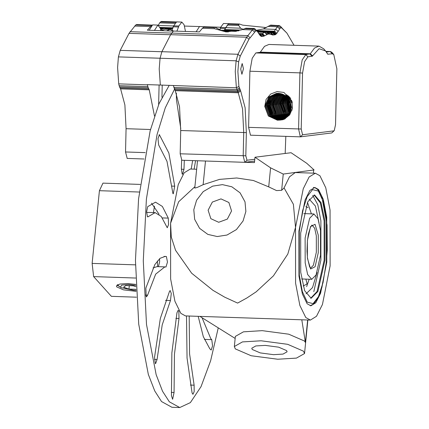 <?xml version="1.0" encoding="UTF-8"?>
<svg xmlns="http://www.w3.org/2000/svg" width="429" height="429" viewBox="0 0 429 429"><rect width="100%" height="100%" fill="white"/><g stroke="black" fill="none" stroke-linecap="round" stroke-linejoin="round"><path stroke-width="0.64" d="M317.079 272.458L312.553 287.569L306.038 293.795M309.207 279.236L306.649 286.615M314.146 194.997L320.345 202.971L324.12 220.956L324.152 260.178L317.069 291.447L310.693 298.246M324.951 220.989L324.984 260.205L317.9 291.473L311.105 298.289L304.654 290.706L300.718 272.286L300.681 233.065L307.765 201.796L314.564 194.981L321.015 202.563L324.951 220.989M309.207 199.126L315.406 206.07L319.015 222.957M307.513 202.349L311.395 213.862M305.164 262.864L305.142 238.047L309.625 218.259L313.926 213.948L318.012 218.747L320.501 230.405L320.522 255.223L316.039 275.01L311.738 279.322L307.657 274.522L305.164 262.864M231.553 210.971L227.295 219.122L218.672 222.265L210.827 218.677L208.124 210.189L212.376 202.043L221.005 198.895L228.845 202.488L231.553 210.971M252.257 349.453L251.759 348.262L255.84 345.951L265.261 345.377L278.636 347.147L286.62 350.6L287.114 351.791L283.038 354.102L273.616 354.676L260.242 352.906L252.257 349.453M307.652 319.991L305.416 342.422L304.552 341.039L288.701 334.18L262.157 330.668L243.458 331.81L235.36 336.4L234.352 346.525L242.449 341.934L261.143 340.798L287.687 344.305L303.544 351.169L304.526 353.528L296.428 358.118L277.729 359.255L251.185 355.748L235.333 348.884L234.352 346.525M310.376 320.082L305.759 317.519L299.892 305.459L295.608 283.156L295.549 227.397L303.233 188.776L309.153 176.963L315.294 173.193L319.911 175.751L325.772 187.811L330.057 210.113L330.115 265.873L322.436 304.493L316.516 316.307L310.376 320.082L185.414 315.9L180.797 313.336L174.93 301.281L170.645 278.973L170.586 223.219L178.266 184.593L184.186 172.78L190.326 169.01L196.648 169.219M245.05 162.307L254.445 162.618L254.982 157.25L291.087 152.729L306.724 163.304L314.066 169.959L283.258 174.083L281.639 190.294L284.046 187.897L293.372 204.268L295.549 227.397L287.8 254.065L273.455 275.842L256.156 291.806L246.954 297.93L237.596 303.089L224.764 297.179L212.945 290.353L191.65 273.235L175.563 250.316L171.262 237.033L170.586 223.219L178.7 201.737L194.911 186.647M307.132 303.759L302.407 294.042L298.954 276.067L298.906 231.134L305.094 200.011L309.867 190.487L314.816 187.446L318.538 189.511L323.262 199.228L326.716 217.203L326.764 262.135L320.57 293.264L315.803 302.783L310.853 305.823L307.132 303.759M193.801 209.711L196.584 200.214L203.26 191.607L212.661 186.116L222.426 184.615L231.832 186.76L240.079 192.836L244.997 201.834L245.871 211.454L243.087 220.951L236.411 229.558L227.011 235.044L217.246 236.545L207.845 234.4L199.598 228.325L194.675 219.326L193.801 209.711M281.639 190.294L276.566 190.567L268.72 186.867L270.619 167.825L254.982 157.25M205.475 161.014L203.115 184.668L219.605 179.37L236.69 177.997L253.394 180.502L268.72 186.867M203.115 184.668L197.168 187.473L194.766 188.058L197.496 160.746M315.294 173.193L295.281 172.581L289.462 176.871L284.046 187.897M235.162 338.417L199.898 316.382M301.801 319.793L305.416 342.422M283.258 174.083L270.619 167.825M294.037 45.281L286.888 33.081L281.531 27.821L280.373 27.96L276.861 33.317L275.311 34.706L272.79 35.028L269.728 34.03L268.163 34.047L263.551 36.272L261.508 36.438L260.548 35.945L257.48 31.623L256.735 30.915L255.571 31.07L248.911 39.302L240.256 56.124L238.621 61.905L237.886 71.498L238.915 86.368L240.615 90.862L245.125 107.733L246.364 132.615L245.822 155.791L246.997 160.248L254.778 159.272M254.595 161.111L244.793 162.334L243.189 155.883L243.736 132.609L242.557 108.88L238.261 92.771L236.395 87.806L235.258 71.498L236.089 60.795L160.071 58.253L161.91 51.721L170.662 34.701L173.37 31.049L199.405 31.923L202.397 28.282L204.258 26.796L214.672 27.145L214.162 27.617L214.468 28.684L202.397 28.282M154.478 116.018L149.222 89.817L148.209 87.859L147.319 84.626L160.333 85.06L159.234 68.956L160.333 85.039L236.395 87.806L238.915 86.368M228.153 31.993L221.696 30.55L214.672 27.145M266.366 27.547L242.696 25.15L239.484 24.04L238.797 24.507L238.755 25.477L240.631 28.18L225.922 27.687L227.386 25.096L229.048 23.692L228.737 23.633L225.745 27.585L220.538 27.413L223.53 23.461L228.737 23.633M258.864 33.902L259.845 34.25L261.502 34.052L265.084 32.143L266.709 31.757L270.796 32.808L273.659 32.218L277.375 26.77L268.087 26.459L270.678 25.086L279.628 25.649L286.888 33.081M243.431 68.742L241.886 74.292L240.701 69.08L242.192 63.535L243.431 68.742M291.312 107.041L290.878 103.598M291.076 109.572L289.8 103.233L290.025 101.19M291.152 109.105L290.074 103.201L290.219 101.63M290.706 111.063L288.712 103.373L289.302 99.828M290.803 110.73L288.98 103.341L289.478 100.129M290.299 112.21L287.618 103.507L288.62 98.809M290.401 111.942L287.891 103.475L288.787 99.045M289.865 113.159L286.529 103.646L287.961 97.984M289.972 112.934L286.803 103.609L288.127 98.177M289.414 113.98L288.894 113.433L285.441 103.78L287.323 97.286M289.527 113.787L285.714 103.748L287.484 97.453M288.948 114.704L287.805 113.572L284.352 103.92L286.695 96.691M289.066 114.527L288.079 113.535L284.62 103.882L286.851 96.836M288.476 115.342L286.717 113.706L283.258 104.054L286.079 96.171M288.594 115.192L286.985 113.674L283.531 104.022L286.229 96.294M287.993 115.921L285.623 113.846L282.169 104.193L285.467 95.721M288.116 115.782L285.896 113.808L282.443 104.156L285.617 95.828M287.505 116.447L284.534 113.98L281.081 104.327L284.861 95.318M287.628 116.318L284.808 113.948L281.354 104.295L285.012 95.415M287.012 116.919L283.446 114.114L279.992 104.467L284.266 94.97M287.135 116.806L283.719 114.082L280.26 104.429L284.416 95.05M286.513 117.353L282.357 114.253L278.898 104.601L283.07 95.206L283.671 94.659M286.636 117.246L282.625 114.216L279.172 104.569L283.821 94.734M286.009 117.744L281.263 114.387L277.81 104.735L281.982 95.34L283.086 94.391M286.138 117.648L281.537 114.355L278.083 104.703L282.255 95.308L283.231 94.455M285.5 118.098L280.175 114.527L276.721 104.874L280.893 95.479L282.502 94.155M285.628 118.013L280.448 114.489L276.995 104.842L281.161 95.442L282.647 94.214M284.985 118.42L279.086 114.661L275.632 105.008L279.799 95.613L281.923 93.956M285.113 118.345L279.359 114.629L275.901 104.976L280.073 95.581L282.067 94.005M284.47 118.715L277.997 114.8L274.539 105.148L278.711 95.747L281.349 93.785M284.599 118.645L278.265 114.763L274.812 105.11L278.984 95.715L281.494 93.822M283.95 118.978L276.903 114.934L273.45 105.282L277.622 95.887L280.775 93.64M284.078 118.913L277.177 114.902L273.723 105.25L277.895 95.855L280.92 93.672M283.424 119.208L275.815 115.074L272.361 105.421L276.533 96.021L280.207 93.527M283.558 119.155L276.088 115.036L272.635 105.384L276.802 95.989L280.351 93.554M282.899 119.418L274.726 115.208L271.273 105.555L275.439 96.16L279.644 93.442M283.027 119.369L275 115.176L271.541 105.523L275.713 96.123L279.783 93.458M282.368 119.594L273.638 115.342L270.179 105.695L274.351 96.294L279.086 93.377M282.502 119.552L273.906 115.31L270.452 105.657L274.624 96.262L279.225 93.388M282.936 119.712L282.523 119.739M282.384 119.745L281.971 119.75M281.832 119.75L272.544 115.481L269.09 105.829L273.262 96.434L278.523 93.34M283.07 119.691L282.657 119.712M282.518 119.712L282.105 119.718M281.966 119.712L272.817 115.449L269.364 105.797L273.536 96.396L278.662 93.345M283.081 119.686L282.389 119.793M281.295 119.879L280.432 119.879L271.455 115.615L268.002 105.963L272.174 96.568L277.971 93.324M281.429 119.852L280.705 119.847L271.729 115.583L268.275 105.931L272.442 96.536L278.11 93.324M292.401 107.041L291.945 110.403M285.301 118.71L280.893 119.975M280.754 119.986L279.343 120.018L270.367 115.755L266.913 106.102L271.08 96.707L277.418 93.334M284.062 119.316L281.574 119.895M281.44 119.911L281.027 119.954M280.893 119.959L279.617 119.981L270.64 115.717L267.181 106.07L271.353 96.67L277.558 93.329M264.731 106.376L266.098 99.421L270.624 94.074L277.075 91.586L283.934 92.433L291.999 101.244L292.433 108.36L289.666 114.87L284.245 119.235L277.434 120.254L268.323 116.007L264.731 106.376L268.903 96.981L276.324 93.425L278.335 93.329L287.586 97.56L291.312 107.18L287.414 116.538L280.212 120.066L278.249 120.152L269.278 115.889L265.819 106.236L269.991 96.841L276.871 93.366M276.598 93.393L278.609 93.297L287.854 97.528L291.581 107.143L287.682 116.506L280.212 120.066M280.346 120.05L278.523 120.12L269.546 115.857L266.093 106.204L270.265 96.809L277.005 93.356M277.434 120.254L268.457 115.991L265.004 106.338L269.176 96.943L276.458 93.409M291.999 102.579L292.095 101.598M292.251 102.928L292.283 102.375M290.91 102.719L291.114 101.056M291.162 103.067L291.307 101.491M291.388 101.019L291.564 100.198M290.111 100.767L290.39 99.694M290.492 99.383L290.755 98.649M290.299 101.158L290.567 99.995M289.398 99.517L289.709 98.675M289.816 98.418L290.143 97.71M289.575 99.796L289.875 98.906M289.983 98.638L290.299 97.919M288.728 98.557L289.055 97.85M289.162 97.63L289.505 97.018M288.894 98.777L289.216 98.043M289.323 97.812L289.661 97.179M288.074 97.764L288.411 97.152M288.529 96.959L288.873 96.418M288.234 97.951L288.572 97.319M288.685 97.12L289.033 96.563M287.435 97.099L287.784 96.557M287.902 96.386L288.256 95.903M287.596 97.254L287.939 96.697M288.057 96.52L288.411 96.026M286.813 96.52L287.167 96.037M287.285 95.882L287.644 95.447M286.969 96.659L287.323 96.16M287.441 96.005L287.8 95.554M286.197 96.021L286.556 95.581M286.679 95.442L287.044 95.045M286.347 96.139L286.706 95.688M285.585 95.581L285.95 95.184M286.073 95.056L286.443 94.696M285.741 95.683L286.1 95.281M286.223 95.152L286.593 94.782M334.255 130.657L331.789 132.926L300.364 136.851L298.595 129.043L299.903 72.866L249.919 71.198L252.193 58.306L255.856 52.923L260.178 52.311L264.516 46.359L268.951 44.439L318.935 46.112L323.686 48.815L325.557 50.96L319.042 48.67L312.344 56.135L307.872 56.816L304.585 61.61L302.525 73.107L301.222 129.043L302.579 134.765L333.918 130.845L334.255 130.657L335.553 124.748L336.862 68.806L333.751 54.494L332.244 53.764L327.783 54.204L325.557 50.96M250.461 135.178L248.611 127.37L249.919 71.198M238.755 25.477L227.386 25.096M240.631 28.18L243.184 29.344M241.103 30.089L224.678 29.542L225.922 27.687M279.59 28.85L277.375 26.77L279.032 25.365M238.621 61.905L236.089 60.795L237.929 54.269L246.68 37.243L252.381 29.95L254.241 28.464L257.48 31.623M255.571 31.07L253.41 28.931L244.755 28.641L245.914 28.185L254.241 28.464M214.162 27.617L203.421 27.258M159.234 68.956L160.071 58.253L118.415 56.885L120.254 50.354L129.006 33.333L135.736 25.016L136.567 24.555L151.979 25.07M173.396 85.698L175.257 90.664L179.553 106.773L180.732 130.502L180.191 153.775L181.864 160.221M239.296 87.956L236.819 89.575L173.815 87.468M239.666 89.039L237.248 90.814L174.244 88.706M240.079 89.967L237.709 91.854L174.705 89.747M240.615 90.862L238.261 92.771L175.257 90.664M245.822 155.791L180.191 153.775M220.603 27.225L205.18 26.737M278.148 31.408L275.911 29.36L263.283 28.936L268.087 26.459M276.861 33.317L274.662 31.215L256.596 30.609M256.333 30.303L263.283 28.936M276.297 33.977L274.147 31.821L257.159 31.253M239.178 30.652L224.158 30.148L224.678 29.542M275.777 34.406L273.659 32.218L268.506 32.046M223.949 30.325L224.158 30.148M275.311 34.706L273.225 32.502L269.412 32.373M274.951 34.835L272.903 32.615L269.782 32.507M268.731 33.977L266.709 31.757L257.32 31.44M238.524 30.813L220.849 30.218M268.163 34.047L266.114 31.826L257.405 31.537M238.165 30.893L221.107 30.325M267.154 34.352L265.084 32.143L257.641 31.891M236.701 31.194L222.222 30.706M266.795 34.535L264.704 32.331L257.765 32.1M235.73 31.36L223.048 30.936M264.672 35.811L262.58 33.607L258.596 33.473M264.028 36.127L261.958 33.912L258.8 33.805M263.551 36.272L261.502 34.052L258.977 33.966M254.553 32.089L252.381 29.95L242.396 29.617L244.755 28.641M249.935 37.704L247.731 35.612L171.713 33.071M214.468 28.684L226.115 31.966L242.396 29.617M240.256 56.124L237.929 54.269L161.91 51.721M285.183 153.469L285.843 136.368M284.368 108.499L284.352 109.25M284.336 109.942L284.298 111.604M326.394 52.022L330.437 51.534L331.88 52.354L333.751 54.494M302.525 73.107L299.903 72.866L302.177 59.98L305.839 54.596L310.28 53.786L260.29 52.118M312.537 55.797L310.28 53.786L314.505 48.032L318.935 46.112M312.344 56.135L310.167 53.984L260.178 52.311M312.087 56.285L310.022 54.07L260.033 52.397M327.44 53.63L328.035 54.29M282.513 28.587L280.614 26.416M281.531 27.821L279.628 25.649M273.268 35.055L271.246 32.829M272.79 35.028L270.796 32.808M272.158 34.872L270.184 32.658M270.082 34.122L268.109 31.902M269.728 34.03L267.734 31.81M261.862 36.47L259.845 34.25M261.508 36.438L259.529 34.218M261.052 36.25L259.105 34.041M260.548 35.945L259.534 34.792M288.165 98.225L287.205 103.201L289.999 112.891M284.009 98.241L282.845 103.748L285.918 113.83M281.826 98.514L280.663 104.022L283.735 114.103M274.195 99.469L273.037 104.976L276.11 115.058M270.93 99.877L269.766 105.389L272.839 115.471M269.836 100.016L268.677 105.523L271.75 115.605M268.747 100.15L267.583 105.657L270.656 115.739M288.803 99.067L288.159 103.083L290.412 111.921M288.835 96.386L288.637 96.782M287.795 98.927L287.071 103.223L289.441 112.259M273.627 100.702L272.898 104.992L275.273 114.034M270.356 101.115L269.632 105.405L272.002 114.441M269.267 101.249L268.538 105.539L270.913 114.575M268.179 101.389L267.449 105.679L269.82 114.715M196.117 31.81L199.544 26.464L205.368 26.829M204.081 26.812L204.751 26.641M219.846 29.783L220.292 28.352L225.364 28.523M225.665 28.073L225.745 27.585M220.292 28.352L220.538 27.413M147.362 84.851L118.72 83.891L117.578 67.584L118.415 56.885M147.78 86.62L119.144 85.666L118.72 83.891M148.209 87.859L119.573 86.905L119.144 85.666M148.67 88.9L120.029 87.94L119.573 86.905M149.222 89.817L120.587 88.862L120.029 87.94M145.222 152.627L125.515 151.968L126.056 128.7L124.882 104.966L120.587 88.862M127.188 158.414L125.515 151.968M184.513 26.046L199.11 26.534M174.759 23.359L159.701 22.855L160.521 21.911L161.358 21.45L176.249 21.949M173.622 25.965L158.741 25.467M158.365 25.209L159.701 22.855M169.627 29.386L171.171 29.113L172.608 27.821L159.969 27.397M172.608 27.821L173.531 26.459M172.093 28.432L160.21 28.03M171.605 28.829L166.452 28.657M171.171 29.113L167.358 28.984M170.849 29.226L167.728 29.118M160.752 30.084L163.031 28.754L164.656 28.362L168.463 29.349M164.656 28.362L160.274 28.217M164.06 28.437L160.307 28.314M163.031 28.754L160.344 28.663M162.645 28.941L160.382 28.866M173.354 31.076L147.335 30.202L151.855 25.145M151.351 25.542L135.736 25.016M150.327 26.56L134.706 26.04M171.697 33.092L130.057 31.698M161.899 51.748L120.254 50.354M159.084 85.017L158.623 104.697M162.232 85.098L161.947 97.276M185.478 31.456L184.1 24.769L181.837 22.072L178.845 26.024L173.638 25.847L172.211 30.019M181.837 22.072L176.63 21.895L173.638 25.847M178.845 26.024L178.598 26.963L173.391 26.786M178.598 26.963L176.855 31.167M173.568 31.054L170.157 29.403L166.613 30.85M170.157 29.403L164.951 29.231L161.406 30.674M160.929 30.657L160.312 28.346L157.851 25.075L154.419 30.443M157.851 25.075L152.644 24.898L149.212 30.266M189.173 316.023L189.58 353.786L194.117 385.204L194.181 391.602L192.927 394.315L192.09 392.943L187.023 357.984L186.529 315.937M174.083 392.476L172.597 399.297L171.461 395.635L171.884 352.89L176.941 312.714L178.132 310.344L178.823 311.197L178.973 318.457L174.464 354.322L174.083 392.476L171.321 392.379M147.571 295.184L146.53 296.884L146.198 296.702L145.839 288.1L154.896 264.537L160.065 258.317L165.219 256.381L166.388 256.531L167.466 262.06L165.975 267.015L164.865 266.87L155.652 274.147L147.571 295.184L145.603 295.114M157.046 359.523L155.614 363.636L155.282 363.454L154.531 357.26L160.349 318.431L169.562 291.162L170.184 290.599L171.268 293.479L170.458 300.525L162.237 324.866L157.046 359.523L154.461 359.438M184.288 160.307L183.982 169.316L182.491 174.265L182.164 174.083L181.36 168.726L181.639 160.194M174.716 186.186L173.284 193.79L172.957 193.608L166.988 161.352L158.692 145.013L157.952 138.701L159.374 134.711L168.87 153.067L174.716 186.186L171.691 186.084M168.275 218.109L168.554 224.646L167.24 227.74L161.272 216.463L155.132 212.639L147.774 216.935L147.447 216.747L146.627 211.797L147.71 206.687L155.486 202.15L162.36 206.435L168.275 218.109L162.312 217.911M202.064 317.733L210.8 338.669L211.781 339.655L212.591 345.913L211.159 350.021L209.786 348.793L203.271 336.615L198.177 316.323M218.254 327.853L210.628 360.741L201.035 386.663L190.374 402.606L179.74 407.55L171.927 407.287L161.545 401.528L154.735 390.996L148.354 374.41L138.717 324.244L135.457 260.559L138.583 198.841L150.134 130.85L159.052 103.673L169.23 85.333M179.74 407.55L169.353 401.791L162.548 391.253L156.161 374.673L146.53 324.501L143.265 260.821L146.396 199.104L157.084 134.475L165.294 107.829L174.769 88.728M151.539 203.26L159.062 214.216M155.132 212.639L146.616 212.403M164.865 266.87L157.057 266.607L153.03 267.916M159.55 258.735L159.652 261.803L158.435 266.656M180.765 128.523L176.416 99.528L176.357 93.098M191.254 169.042L192.6 160.585M195.56 160.682L194.139 169.139M135.837 284.427L127.654 283.574L119.804 284.052L116.404 285.977L116.817 286.969L123.472 289.848L136.127 291.35M136.079 290.374L135.789 290.358M120.125 287.012L117.117 285.006M136.433 297.195L111.363 296.353L93.635 276.625L92.138 263.422L99.399 190.717L102.965 183.151L140.208 184.4M135.644 278.03L93.635 276.625M139.302 192.053L99.399 190.717M92.138 263.422L135.457 264.87M118.511 285.929L117.616 285.505M117.911 285.108L117.39 284.84M154.504 206.113L153.421 212.586M157.674 266.629L157.341 261.041M135.875 285.43L128.534 284.55L121.729 285.146L120.436 287.092L121.128 287.644L133.741 290.342L136.079 290.353M117.916 284.593L118.254 285.676L121.128 287.644M129.301 285.676L128.963 289.082L136.031 289.318M128.963 289.082L123.622 287.194L125.799 285.558L133.312 285.811L135.923 286.733M312.714 195.436L317.787 204.687L320.881 220.699L320.913 260.146L313.792 291.591M307.185 196.659L312.553 189.645L318.393 191.082L323.31 201.657L326.34 218.045L326.378 261.76L323.058 282.577L318.484 296.611L313.116 303.625L307.277 302.188L302.354 291.613L299.329 275.225L299.292 231.51L302.611 210.693L307.185 196.659M305.845 206.622L308.017 207.695M305.904 279.129L307.003 283.376L306.66 284.207L303.147 285.961M316.323 235.896L316.334 252.236L313.385 265.267L310.569 268.104L309.636 266.913L307.437 257.797L307.019 251.153L307.4 241.06L308.419 233.977L310.462 227.188L312.017 225.059L314.688 228.239L316.323 235.896M310.564 226.55L315.068 224.308L318.264 235.146L318.275 252.713L315.106 266.72L310.601 268.962L307.405 258.124L307.389 240.556L310.564 226.55M313.379 173.128L313.663 170.281M301.222 129.043L248.611 127.37M280.373 27.96L278.196 25.826L269.696 25.542M238.797 24.507L228.212 24.153M246.364 132.615L180.732 130.502M274.437 34.905L272.404 32.684L270.055 32.609M262.376 36.417L260.349 34.197L259.4 34.164M248.911 39.302L246.68 37.243L170.662 34.701M332.244 53.764L330.212 51.544L325.922 51.4M307.872 56.816L305.839 54.596L255.856 52.923M331.789 132.926L333.918 130.845M302.579 134.765L300.45 136.851M244.862 162.328L246.997 160.248M254.837 28.748L256.735 30.915M150.482 129.515L126.056 128.7M175.499 22.415L160.521 21.911M170.351 29.295L167.996 29.215M170.645 34.722L129.006 33.333M190.401 385.076L194.117 385.204M181.338 169.224L183.982 169.316M147.378 216.661L148.193 216.688M204.343 339.409L211.781 339.655M159.095 134.813L159.647 134.835M165.54 300.359L170.458 300.525M164.039 256.451L166.388 256.531M175.901 318.356L178.973 318.457M310.14 305.727L313.712 304.011L318.382 297.249L321.911 287.425L325.96 266.071L327.279 250.155L327.037 225.043L321.788 196.6L319.256 191.548L317.503 189.404L315.095 187.789L313.25 187.398M313.926 213.948L303.845 213.61M301.657 278.984L311.738 279.322M307.872 319.996L304.526 353.528M244.793 162.334L181.789 160.221M239.484 24.04L229.048 23.692M330.437 51.534L325.906 51.378M300.364 136.851L250.38 135.178M144.037 158.987L127.118 158.419"/></g></svg>

